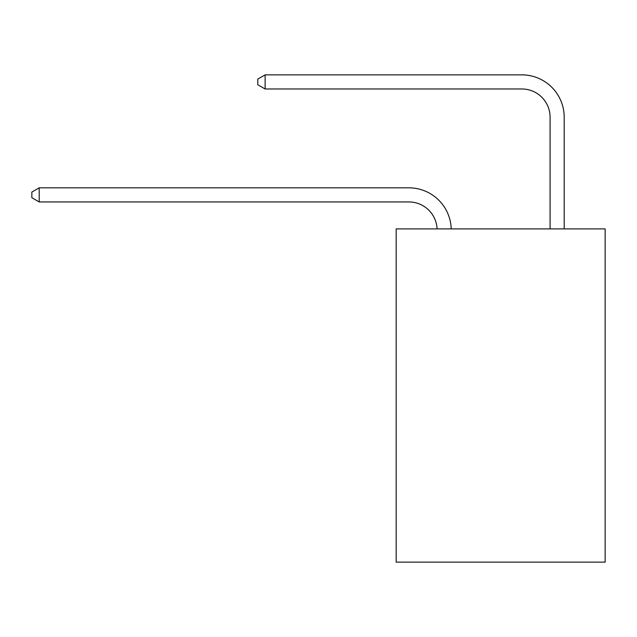 <?xml version="1.0" encoding="UTF-8"?>
<svg xmlns="http://www.w3.org/2000/svg" width="637" height="637" viewBox="0 0 637 637"><rect width="100%" height="100%" fill="white"/><g stroke="black" fill="none" stroke-linecap="round" stroke-linejoin="round"><path stroke-width="0.96" d="M605.15 228.89L605.15 562.137L396.166 562.137L396.166 228.89L605.15 228.89M408.874 201.945A28.243 28.243 0 0 1 437.086 228.89A28.243 28.243 0 0 0 408.874 201.945A28.243 28.243 0 0 1 437.086 228.89A28.243 28.243 0 0 0 408.874 201.945A28.243 28.243 0 0 1 437.086 228.89A28.243 28.243 0 0 0 408.874 201.945A28.243 28.243 0 0 1 437.086 228.89A28.243 28.243 0 0 0 408.874 201.945A28.243 28.243 0 0 1 437.086 228.89A28.243 28.243 0 0 0 408.874 201.945A28.243 28.243 0 0 1 437.086 228.89A28.243 28.243 0 0 0 408.874 201.945L39.191 201.945L31.85 197.709L31.85 192.063L39.191 187.827L408.874 187.827A42.361 42.361 0 0 1 451.211 228.89M550.081 228.89L550.081 117.224A28.243 28.243 0 0 0 521.838 88.981L265.127 88.981L257.778 84.745L257.778 79.099L265.127 74.863L521.838 74.863A42.361 42.361 0 0 1 564.199 117.224L564.199 228.89M39.191 201.945L39.191 187.827L408.874 187.827M550.081 117.224A28.243 28.243 0 0 0 521.838 88.981A28.243 28.243 0 0 1 550.081 117.224A28.243 28.243 0 0 0 521.838 88.981A28.243 28.243 0 0 1 550.081 117.224A28.243 28.243 0 0 0 521.838 88.981A28.243 28.243 0 0 1 550.081 117.224A28.243 28.243 0 0 0 521.838 88.981A28.243 28.243 0 0 1 550.081 117.224A28.243 28.243 0 0 0 521.838 88.981A28.243 28.243 0 0 1 550.081 117.224A28.243 28.243 0 0 0 521.838 88.981M265.127 88.981L265.127 74.863L521.838 74.863"/></g></svg>
